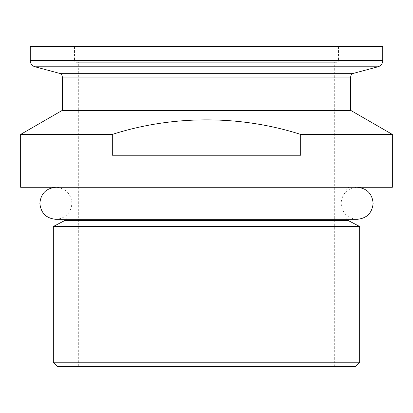 <?xml version="1.0" encoding="UTF-8"?>
<svg xmlns="http://www.w3.org/2000/svg" width="413" height="413" viewBox="0 0 413 413"><rect width="100%" height="100%" fill="white"/><g stroke="black" fill="none" stroke-linecap="round" stroke-linejoin="round"><path stroke-width="0.31" stroke-dasharray="2.06 1.55" d="M76.405 62.306L336.595 62.306L76.405 62.306A1.92 1.92 0 0 1 74.485 60.386L74.485 46.287L338.515 46.287L74.485 46.287M336.595 62.306A1.92 1.92 0 0 0 338.515 60.386L338.515 46.287M78.325 366.713L334.675 366.713L78.325 366.713L78.325 62.306L334.675 62.306L78.325 62.306M334.675 366.713L334.675 62.306M63.266 187.275L349.734 187.275L63.266 187.275A3.846 3.846 0 0 1 67.112 191.121L67.112 216.985L345.887 216.985L67.112 216.985A3.846 3.846 0 0 1 66.323 219.318M349.734 187.275A3.846 3.846 0 0 0 345.887 191.121L345.887 216.985A3.846 3.846 0 0 0 346.677 219.318M382.737 46.287L30.263 46.287M350.694 110.369L62.306 110.369M392.35 134.421L300.685 134.421L300.685 155.231L112.315 155.231L112.315 134.421C172.458 115.077 240.051 114.953 300.685 134.421M112.315 134.421L20.65 134.421M392.35 187.275L20.65 187.275M359.666 226.489L53.334 226.489M359.666 362.232L53.334 362.232M355.18 366.713L57.82 366.713M112.315 155.231L300.685 155.231L112.315 155.231M338.515 60.386L74.485 60.386L338.515 60.386M347.958 220.392L65.042 220.392M67.112 191.121L345.887 191.121L67.112 191.121M350.694 77.045L62.306 77.045M353.543 73.333L59.457 73.333M382.737 60.592L30.263 60.592M377.988 66.782L35.012 66.782M206.5 187.275L55.9 187.275L206.5 187.275M357.1 187.275C347.369 188.225 342.031 193.563 341.081 203.294C342.031 213.025 347.369 218.369 357.1 219.318L55.9 219.318C65.631 218.369 70.969 213.025 71.919 203.294C70.969 193.563 65.631 188.225 55.9 187.275"/><path stroke-width="0.62" d="M53.334 362.232L57.82 366.713L355.18 366.713L359.666 362.232L359.666 226.489L53.334 226.489L53.334 362.232L359.666 362.232M66.323 219.318A3.846 3.846 0 0 1 65.042 220.392L53.334 226.489M346.677 219.318A3.846 3.846 0 0 0 347.958 220.392L359.666 226.489M392.35 134.421L350.694 110.369L62.306 110.369L20.65 134.421L20.65 187.275L392.35 187.275L392.35 134.421L300.685 134.421C240.051 114.953 172.458 115.077 112.315 134.421L112.315 155.231L300.685 155.231L300.685 134.421M20.65 134.421L112.315 134.421M350.694 110.369L350.694 77.045A3.846 3.846 0 0 1 353.543 73.333L377.988 66.782A6.407 6.407 0 0 0 382.737 60.592L382.737 46.287L30.263 46.287L30.263 60.592L382.737 60.592M62.306 110.369L62.306 77.045L350.694 77.045M30.263 60.592A6.407 6.407 0 0 0 35.012 66.782L59.457 73.333A3.846 3.846 0 0 1 62.306 77.045M65.042 220.392L347.958 220.392M59.457 73.333L353.543 73.333M35.012 66.782L377.988 66.782M357.1 187.275C366.837 188.225 372.175 193.563 373.125 203.294C372.175 213.025 366.837 218.369 357.1 219.318L55.9 219.318C46.163 218.369 40.825 213.025 39.875 203.294C40.825 193.563 46.163 188.225 55.9 187.275"/></g></svg>
